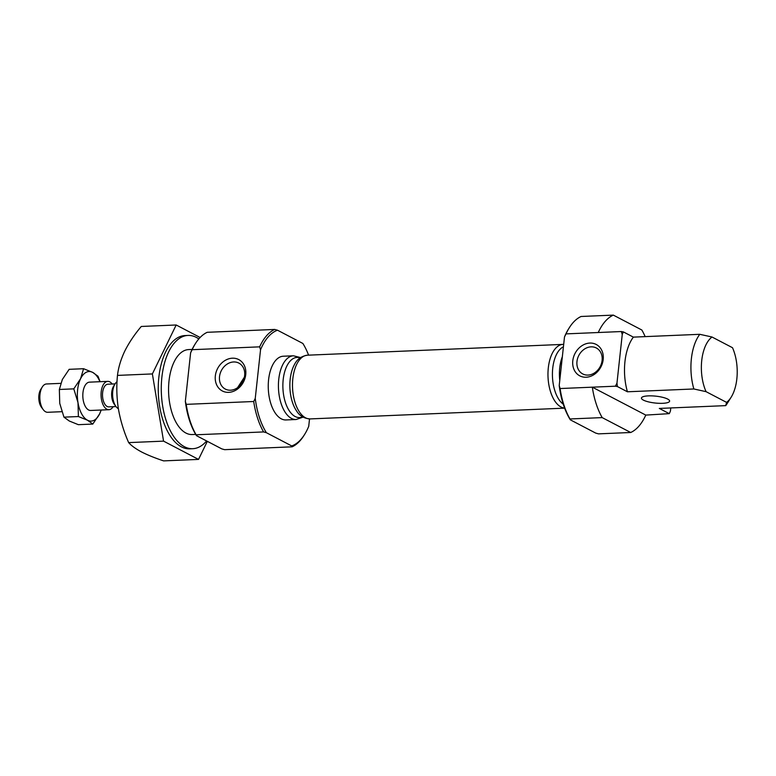 <?xml version="1.0" encoding="UTF-8"?>
<svg xmlns="http://www.w3.org/2000/svg" width="776" height="776" viewBox="0 0 776 776"><rect width="100%" height="100%" fill="white"/><g stroke="black" fill="none" stroke-linecap="round" stroke-linejoin="round"><path stroke-width="1.16" d="M308.586 355.156A58.811 30.148 87.6 0 0 302.863 343.458L277.517 330.217L274.723 329.441L207.24 332.303A60.227 30.865 87.6 0 0 195.484 343.487L194.747 344.651A58.811 30.148 87.6 0 0 190.624 352.789L192.167 349.695L259.65 346.843L260.532 349.83L255.255 398.408A58.811 30.148 87.6 0 0 266.391 432.707L291.727 445.938A58.811 30.148 87.6 0 0 304.599 434.463A58.811 30.148 87.6 0 0 308.722 426.334L309.527 418.924M195.484 343.487A60.227 30.865 87.6 0 0 192.167 349.695M232.393 358.192A17.712 14.589 117.6 0 1 242.772 383.257A17.712 14.589 117.6 0 1 216.446 384.372A17.712 14.589 117.6 0 1 232.393 358.192M190.624 352.789L185.348 401.367L186.23 404.354L253.713 401.502A60.227 30.865 87.6 0 0 263.588 431.931L266.391 432.707M255.255 398.408L253.713 401.502M645.157 336.629A60.227 30.865 87.6 0 0 641.849 330.013L613.331 315.114L581.108 316.482A60.227 30.865 87.6 0 0 569.351 327.666L568.614 328.84A58.811 30.148 87.6 0 0 564.491 336.968L566.034 333.884L621.363 331.536L623.39 331.915L633.371 337.123L699.787 334.31L712.009 337.007L732.505 347.716A34.91 17.896 87.6 0 1 731.137 397.225L727.199 403.501A42.515 21.786 87.6 0 1 725.735 405.625L726.569 402.375A34.91 17.896 87.6 0 0 731.137 397.225M569.351 327.666A60.227 30.865 87.6 0 0 566.034 333.884M589.847 343.07A17.712 14.589 117.6 0 1 600.226 368.134A17.712 14.589 117.6 0 1 573.9 369.25A17.712 14.589 117.6 0 1 589.847 343.07M564.491 336.968L559.215 385.556L560.097 388.543L615.417 386.196L616.968 383.111A58.811 30.148 87.6 0 0 617.444 386.574L615.417 386.196M621.363 331.536L622.245 334.524L616.968 383.111M559.215 385.556A58.811 30.148 87.6 0 0 570.35 419.845L595.696 433.086L598.49 433.862L630.713 432.494A60.227 30.865 87.6 0 0 645.787 415.092L669.29 413.647A58.811 30.148 87.6 0 0 670.435 411.028L670.765 407.943M237.534 387.709L244.382 377.194M233.615 361.965A14.647 12.057 117.6 0 1 238.862 363.1A14.647 12.057 117.6 0 1 242.772 381.666A14.647 12.057 117.6 0 1 225.302 389.067A14.647 12.057 117.6 0 1 220.161 373.498A14.647 12.057 117.6 0 1 233.615 361.965M207.328 441.331L198.54 459.402L163.639 460.886C154.948 458.015 147.576 455.027 141.533 451.942C135.674 448.8 131.377 445.696 128.661 442.611L163.561 441.137L152.377 373.925L176.181 324.989L200.111 337.482M198.54 459.402L163.561 441.137M176.181 324.989L141.28 326.463C134.432 334.572 128.932 342.798 124.761 351.13C120.823 359.463 118.398 367.552 117.477 375.4L152.377 373.925M195.707 434.395L192.196 434.541A42.515 21.786 -92.4 0 1 185.949 433.056A42.515 21.786 -92.4 0 1 168.596 386.894A42.515 21.786 -92.4 0 1 188.607 349.588L192.108 349.442M198.811 338.918A56.687 29.051 87.6 0 0 196.338 337.405A56.687 29.051 87.6 0 0 188.005 335.426A56.687 29.051 87.6 0 0 161.369 393.296A56.687 29.051 87.6 0 0 192.797 448.703A56.687 29.051 87.6 0 0 206.61 440.952M188.005 335.426L184.96 335.562A56.687 29.051 87.6 0 0 158.333 393.422A56.687 29.051 87.6 0 0 189.751 448.829L192.797 448.703M591.07 346.843A14.647 12.057 117.6 0 1 596.317 347.978A14.647 12.057 117.6 0 1 600.226 366.544A14.647 12.057 117.6 0 1 582.757 373.945A14.647 12.057 117.6 0 1 577.616 358.376A14.647 12.057 117.6 0 1 591.07 346.843M560.097 388.543A60.227 30.865 87.6 0 0 569.982 418.962L602.195 417.604A60.227 30.865 87.6 0 1 592.321 387.175L645.787 415.092M117.477 375.4C116.342 386.496 116.672 397.768 118.456 409.204C120.484 420.65 123.888 431.795 128.661 442.611M296.141 419.506A31.884 16.345 87.6 0 1 278.468 388.339A31.884 16.345 87.6 0 1 293.444 355.796L283.279 356.223A31.884 16.345 87.6 0 0 268.302 388.766A31.884 16.345 87.6 0 0 285.975 419.942L296.141 419.506L303.086 417.139M277.517 330.217A58.811 30.148 87.6 0 0 260.532 349.83M186.23 404.354A60.227 30.865 87.6 0 0 196.105 434.783L263.588 431.931M185.348 401.367A58.811 30.148 87.6 0 0 196.474 435.666L196.105 434.783M291.727 445.938L292.106 446.821L224.623 449.673L221.82 448.897L196.474 435.666M623.39 331.915A58.811 30.148 87.6 0 0 622.245 334.524M633.371 337.123A42.515 21.786 87.6 0 0 627.425 391.783L617.444 386.574M570.35 419.845L569.982 418.962M292.106 446.821A60.227 30.865 87.6 0 0 303.862 435.637L304.599 434.463M274.723 329.441A60.227 30.865 87.6 0 0 259.65 346.843M712.009 337.007A34.91 17.896 87.6 0 0 706.073 391.667L693.851 388.97A42.515 21.786 87.6 0 1 699.787 334.31M726.569 402.375L706.073 391.667M627.425 391.783L693.851 388.97M669.29 413.647L659.309 408.428L725.735 405.625M613.331 315.114A60.227 30.865 87.6 0 0 598.257 332.516M630.713 432.494L602.195 417.604M667.69 399.077A14.172 3.453 -173.8 0 0 652.015 395.876A14.172 3.453 -173.8 0 0 641.442 398.059A14.172 3.453 -173.8 0 0 655.157 403.025A14.172 3.453 -173.8 0 0 669.62 401.124A14.172 3.453 -173.8 0 0 667.69 399.077M112.21 384.023A14.172 7.265 87.6 0 0 109.814 381.87A14.172 7.265 87.6 0 0 107.728 381.375A14.172 7.265 87.6 0 0 101.074 395.847A14.172 7.265 87.6 0 0 108.931 409.699A14.172 7.265 87.6 0 0 113.16 406.682M108.931 409.699L90.695 410.465A14.172 7.265 -92.4 0 1 88.609 409.97A14.172 7.265 -92.4 0 1 82.828 394.586A14.172 7.265 -92.4 0 1 89.492 382.151L107.728 381.375M115.052 383.907L107.854 384.207A11.339 5.81 87.6 0 0 102.529 395.789A11.339 5.81 87.6 0 0 108.805 406.866L116.002 406.566A14.172 7.265 87.6 0 0 118.369 408.7M101.113 410.029A24.803 12.707 87.6 0 1 99.6 413.909L92.8 424.065L87.494 420.223A24.803 12.707 87.6 0 0 99.6 413.909L101.19 410.029M60.761 383.363L46.511 383.965A14.172 7.265 87.6 0 0 42.302 386.952A14.172 7.265 87.6 0 0 43.262 409.67A14.172 7.265 87.6 0 0 47.705 412.289L61.857 411.687M99.92 381.714A24.803 12.707 87.6 0 0 92.693 372.393L83.585 368.716L80.588 378.707A24.803 12.707 87.6 0 0 77.988 402.628A24.803 12.707 87.6 0 0 87.494 420.223L78.395 416.547L63.952 417.149L59.752 403.394L59.354 389.474L62.352 379.483L69.151 369.327L83.585 368.716M100.094 381.705L97.989 376.234L92.693 372.393A24.803 12.707 87.6 0 0 80.588 378.707L73.788 388.863L77.988 402.628L78.395 416.547M92.8 424.065L78.357 424.676L69.258 420.999L63.952 417.149M73.788 388.863L59.354 389.474M42.302 386.952L40.721 389.465A11.126 5.704 87.6 0 0 41.477 407.303L43.262 409.67M117.031 381.705A14.172 7.265 87.6 0 0 115.071 383.868A14.172 7.265 87.6 0 0 116.031 406.595L114.373 404.383A11.339 5.81 87.6 0 1 113.597 386.215L115.071 383.868M562.348 356.717A30.109 15.433 87.6 0 0 559.768 380.444M563.424 346.814A30.109 15.433 87.6 0 0 552.415 374.09A30.109 15.433 87.6 0 0 563.25 404.199M563.686 344.379L562.998 344.389A31.884 16.345 87.6 0 0 547.982 375.875A31.884 16.345 87.6 0 0 564.598 408.079M562.998 344.389L307.519 355.195A31.884 16.345 87.6 0 0 292.542 387.748A31.884 16.345 87.6 0 0 310.216 418.914L564.627 408.147M307.519 355.195C301.466 356.106 297.15 359.162 294.57 364.351L294.57 364.351A30.109 15.433 87.6 0 0 296.539 410.882L296.539 410.882C299.546 415.839 304.105 418.516 310.216 418.914M300.118 357.881A30.109 15.433 87.6 0 0 282.92 388.155A30.109 15.433 87.6 0 0 302.621 416.858M293.444 355.796L300.574 357.561"/></g></svg>
